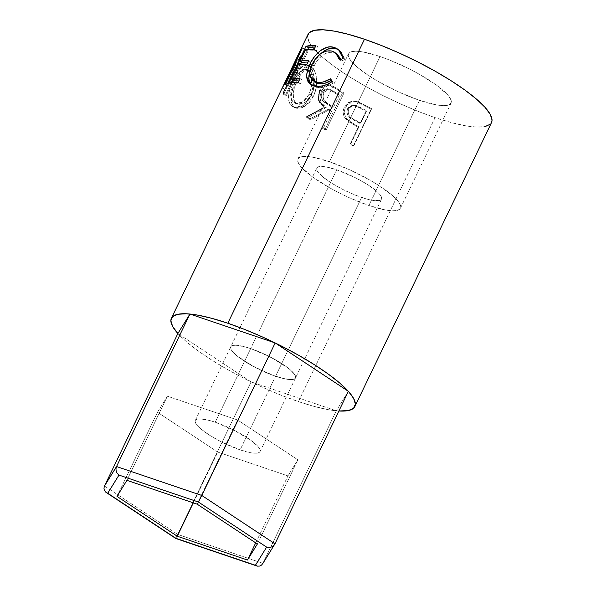 <?xml version="1.0" encoding="UTF-8"?>
<svg xmlns="http://www.w3.org/2000/svg" width="596" height="596" viewBox="0 0 596 596"><rect width="100%" height="100%" fill="white"/><g stroke="black" fill="none" stroke-linecap="round" stroke-linejoin="round"><path stroke-width="0.45" stroke-dasharray="2.98 2.23" d="M215.23 422.214A35.931 8.039 25.7 0 1 260.057 451.619A35.931 8.039 25.7 0 1 240.143 449.868L275.575 376.247A35.931 8.039 -154.3 0 0 295.489 377.998A35.931 8.039 -154.3 0 0 250.663 348.585L215.23 422.214L234.042 430.208L250.715 440.176L257.77 446.24L259.625 448.743L260.243 450.755L259.618 452.208L257.77 453.035L254.76 453.206L250.707 452.722L240.143 449.868L221.332 441.874L209.591 435.244L200.606 428.733L197.596 425.842L195.749 423.339L195.123 421.327L195.749 419.875L197.604 419.048L200.614 418.876L209.598 420.485L215.23 422.214L250.663 348.585L269.474 356.587L286.147 366.547L290.192 369.721L295.057 375.115L295.683 377.134L295.05 378.579L293.202 379.406L286.14 379.093L275.575 376.247L256.764 368.246L240.091 358.285L236.038 355.112L231.181 349.71L230.555 347.699L231.181 346.254L233.036 345.427L236.046 345.248L245.03 346.865L250.663 348.585A35.931 8.039 -154.3 0 0 230.741 346.835A35.931 8.039 -154.3 0 0 275.575 376.247L240.143 449.868A35.931 8.039 25.7 0 1 195.309 420.456A35.931 8.039 25.7 0 1 215.23 422.214M251.065 381.894L177.876 333.514L251.065 381.894L177.668 534.403L251.065 381.894L336.308 410.8L251.065 381.894M104.479 486.023L177.668 534.403L262.91 563.309L336.308 410.8L262.91 563.309L274.965 543.828L262.91 563.309L177.668 534.403L176.759 536.318L177.668 534.403L104.479 486.023M348.355 391.319L336.308 410.8L348.355 391.319M259.662 566.058L256.749 565.939M176.118 537.734L176.759 536.318L176.118 537.734M262.62 563.831L262.91 563.309M105.716 492.095L104.389 490.314L103.95 488.184M126.918 480.339L167.409 396.198L157.486 412.238L116.995 496.379L157.486 412.238L217.756 452.081L287.957 475.884L297.881 459.844L237.61 420.001L167.409 396.198L126.918 480.339M197.112 504.142L237.61 420.001L197.112 504.142M257.39 543.984L297.881 459.844L257.39 543.984M255.714 542.882L287.957 475.884L255.714 542.882M193.32 502.853L217.756 452.081L193.32 502.853M167.409 396.198L157.486 412.238L217.756 452.081L287.957 475.884L297.881 459.844L237.61 420.001L167.409 396.198M250.663 348.585A35.931 8.039 25.7 0 1 295.489 377.998A35.931 8.039 25.7 0 1 275.575 376.247L361.63 197.44A35.931 8.039 -154.3 0 0 381.544 199.191A35.931 8.039 -154.3 0 0 336.71 169.786L250.663 348.585L245.03 346.865L236.046 345.248L233.036 345.427L231.181 346.254L230.555 347.699L231.181 349.71L236.038 355.112L250.655 364.983L269.466 373.99L281.208 377.968L290.192 379.577L293.202 379.406L295.05 378.579L295.683 377.134L295.057 375.115L290.192 369.721L275.583 359.85L263.119 353.547L250.663 348.585L336.71 169.786L326.146 166.932L319.091 166.619L317.236 167.446L316.61 168.899L317.236 170.91L322.093 176.304L331.078 182.816L342.812 189.446L355.521 195.183L367.255 199.168L372.195 200.293L379.25 200.606L381.105 199.779L381.731 198.326L381.105 196.315L379.257 193.812L376.247 190.921L367.263 184.41L355.529 177.779L336.71 169.786A35.931 8.039 -154.3 0 0 316.796 168.035A35.931 8.039 -154.3 0 0 361.63 197.44L275.575 376.247A35.931 8.039 25.7 0 1 230.741 346.835A35.931 8.039 25.7 0 1 250.663 348.585M329.446 161.717A56.888 12.732 25.7 0 1 400.43 208.28A56.888 12.732 25.7 0 1 368.894 205.508L419.51 100.329A56.888 12.732 -154.3 0 0 451.045 103.108A56.888 12.732 -154.3 0 0 380.062 56.538L329.446 161.717L380.062 56.538L389.739 60.114L409.854 69.203L419.524 74.373L436.25 84.975L447.425 94.585L450.353 98.549L451.343 101.737L450.353 104.024L447.417 105.336L442.657 105.611L436.242 104.844L419.51 100.329L399.782 92.484L380.054 82.494L371.137 77.167L356.915 66.864L352.154 62.282L349.219 58.319L348.235 55.137L349.226 52.843L352.161 51.532L356.922 51.256L363.337 52.023L380.062 56.538A56.888 12.732 -154.3 0 0 348.526 53.767A56.888 12.732 -154.3 0 0 419.51 100.329L368.894 205.508A56.888 12.732 25.7 0 1 297.911 158.946A56.888 12.732 25.7 0 1 329.446 161.717L349.174 169.562L368.902 179.552L377.819 184.879L392.041 195.183L396.802 199.764L399.737 203.728L400.728 206.916L399.737 209.203L396.802 210.515L392.034 210.79L385.619 210.023L368.894 205.508L349.167 197.663L339.109 192.843L329.432 187.673L312.706 177.072L301.539 167.461L298.603 163.498L297.613 160.309L298.603 158.022L301.539 156.711L306.307 156.435L312.721 157.202L329.446 161.717M308.058 34.285A101.797 22.79 -154.3 0 0 435.087 117.613L298.417 401.592A101.797 22.79 25.7 0 1 177.876 333.514L186.399 341.709L197.872 350.709L211.856 360.148L227.799 369.684L245.105 378.937L263.104 387.556L281.103 395.208L298.417 401.592L435.087 117.613L451.038 122.5L465.022 125.696L476.495 127.067L485.025 126.576M353.353 145.953L371.07 109.142A101.797 22.79 25.7 0 1 363.895 105.35L356.564 101.752L352.206 101.096L347.61 102.862L345.33 105.395L344.101 107.779L343.333 110.349L343.326 114.007L344.57 117.434L347.848 121.1L355.618 125.853A101.797 22.79 -154.3 0 0 358.233 127.239L350.053 144.232A101.797 22.79 -154.3 0 0 353.353 145.953L353.979 145.513A98.802 22.119 25.7 0 1 350.768 143.845L350.053 144.232L358.233 127.239L358.948 126.851A98.802 22.119 25.7 0 1 356.415 125.503L355.618 125.853L346.827 120.243C342.976 116.339 342.193 111.892 344.481 106.922L351.878 101.126L355.529 101.417L363.895 105.35L364.73 105.023L356.602 101.223L353.137 100.97L345.747 106.833L344.481 106.922L345.747 106.833C343.46 111.847 344.175 116.25 347.893 120.042L346.827 120.243L347.893 120.042L356.415 125.503L355.618 125.853A101.797 22.79 -154.3 0 0 358.233 127.239L358.948 126.851L350.768 143.845L350.053 144.232A101.797 22.79 -154.3 0 0 353.353 145.953L371.695 108.703L353.353 145.953M324.783 129.749L342.499 92.931A101.797 22.79 25.7 0 1 336.271 88.931L328.746 84.736L326.623 84.55L322.555 86.264L319.53 90.376L318.063 95.412L318.614 100.471L319.657 102.616L324.537 107.295L306.225 117.092A101.797 22.79 -154.3 0 0 309.13 119.237L327.867 109.5A101.797 22.79 -154.3 0 0 330.124 110.96L321.944 127.946A101.797 22.79 -154.3 0 0 324.783 129.749L326.243 129.786A98.802 22.119 25.7 0 1 323.486 128.043L321.944 127.946L330.124 110.96L331.667 111.05A98.802 22.119 25.7 0 1 329.476 109.634L327.867 109.5L309.13 119.237L311.052 119.587A98.802 22.119 25.7 0 1 308.229 117.501L306.225 117.092A101.797 22.79 -154.3 0 0 309.13 119.237L311.052 119.587L329.476 109.634L327.867 109.5A101.797 22.79 -154.3 0 0 330.124 110.96L331.667 111.05L323.486 128.043L321.944 127.946A101.797 22.79 -154.3 0 0 324.783 129.749L326.243 129.786L343.959 92.976L342.499 92.931L324.783 129.749M310.859 68.071L308.184 65.687L306.21 65.083L301.993 66.588L297.739 71.177L292.867 80.08L290.535 86.137L288.725 94.093L288.829 100.948L290.446 104.717L293.21 107.094L295.579 107.801L301.122 106.699L306.731 102.616L311.209 95.926L313.891 87.791L314.442 79.38L312.975 72.071L310.859 68.071M287.175 77.674L282.362 87.999A101.797 22.79 -154.3 0 0 282.325 88.186L295.474 65.553L283.137 93.281A101.797 22.79 -154.3 0 0 283.681 94.451L300.645 55.949A101.797 22.79 25.7 0 1 300.585 55.793L285.521 81.488L288.971 73.986M490.27 124.236L491.469 122.679M309.302 32.638L307.529 36.736L309.302 42.443L314.546 49.535L323.069 57.73L334.542 66.722L348.526 76.169L364.476 85.705L381.783 94.958L399.782 103.57L417.781 111.221L435.087 117.613A101.797 22.79 -154.3 0 0 491.514 122.582M338.886 411.002A101.797 22.79 25.7 0 1 298.417 401.592L314.368 406.479L328.351 409.675L338.886 411.002M340.554 59.473L340.957 61.187L344.51 59.697L343.169 58.453L344.51 59.697L344.101 57.544L341.307 52.195L339.303 50.399L340.048 50.965L344.51 59.697L340.957 61.187L339.534 59.92L340.957 61.187L340.562 59.496M337.232 54.288L331.316 50.936L333.067 52.292C325.513 51.554 319.195 56.084 314.107 65.895L312.006 64.472L314.107 65.895L311.611 74.664L313.697 81.13L314.569 81.898M311.038 84.528L313.429 86.234L316.454 87.262L320.261 87.649L324.522 87.098L328.97 85.533L333.313 82.978L331.875 80.065L331.287 80.43L331.875 80.065L330.452 78.799L331.875 80.065L333.313 82.978L331.965 81.734L333.313 82.978C327.211 87.031 321.594 88.454 316.454 87.262L314.703 85.906L316.454 87.262L311.119 84.617M309.659 71.87L312.177 65.426L311.715 65.12L312.177 65.426L320.298 53.953L314.226 61.619L311.358 67.206L309.488 72.489M313.697 81.138L311.894 77.622L311.909 72.168L314.107 65.895L317.824 59.853L322.66 55.085L327.964 52.455L333.067 52.292L337.194 54.258M336.785 49.066L335.921 48.775M315.925 45.594L318.167 47.024L316.349 50.802L314.107 49.371L316.349 50.802L318.167 47.024L315.925 45.594M305.487 49.781L307.983 51.196A98.802 22.119 25.7 0 1 316.349 50.802A98.802 22.119 25.7 0 0 307.983 51.196L302.53 62.52L307.983 51.196L305.487 49.781M308.005 62.058A98.802 22.119 25.7 0 1 310.903 62.133L308.661 60.703L310.903 62.133L309.086 65.903L306.843 64.472L309.086 65.903L310.903 62.133A98.802 22.119 -154.3 0 0 308.005 62.058M298.216 64.882L300.712 66.298A98.802 22.119 25.7 0 1 309.086 65.903A98.802 22.119 25.7 0 0 300.712 66.298L293.895 80.46L300.712 66.298L298.216 64.882M299.371 79.991A98.802 22.119 25.7 0 1 302.269 80.065L300.026 78.635L302.269 80.065L300.451 83.842L298.209 82.412L300.451 83.842L302.269 80.065A98.802 22.119 -154.3 0 0 299.371 79.991M288.308 83.097L290.841 84.513L300.451 83.842A98.802 22.119 25.7 0 0 290.841 84.513L291.809 82.501L290.841 84.513L288.308 83.097M293.031 79.961L300.436 64.569L293.031 79.961M301.658 62.029L307.707 49.468L301.658 62.029M315.269 46.957L318.167 47.024A98.802 22.119 -154.3 0 0 315.269 46.957M284.866 89.37L295.474 65.553L298.171 66.7L295.474 65.553L282.325 88.186L285.037 89.445L298.171 66.7L285.827 94.392L283.137 93.281A101.797 22.79 -154.3 0 0 283.681 94.451L286.356 95.531L303.334 57.074A98.802 22.119 25.7 0 1 303.282 56.918L288.233 82.755L304.824 49.379A98.802 22.119 25.7 0 1 304.928 49.304L288.442 85.377L285.834 83.999L288.442 85.377L304.928 49.304L302.284 47.941L304.928 49.304A98.802 22.119 -154.3 0 0 304.824 49.379L302.179 48.023L304.824 49.379L288.233 82.755L285.521 81.488L288.233 82.755L303.282 56.918L300.585 55.793L303.282 56.918A98.802 22.119 -154.3 0 0 303.334 57.074L300.645 55.949L303.334 57.074L286.356 95.531A98.802 22.119 25.7 0 1 285.827 94.392L283.137 93.281M302.179 48.023L285.521 81.488L300.585 55.793A101.797 22.79 -154.3 0 0 300.645 55.949L283.681 94.451L286.356 95.531A98.802 22.119 25.7 0 1 285.827 94.392L298.171 66.7L285.037 89.445A98.802 22.119 25.7 0 1 285.074 89.258L282.362 87.999A101.797 22.79 -154.3 0 0 282.325 88.186L285.037 89.445A98.802 22.119 25.7 0 1 285.074 89.258L282.362 87.999M296.89 58.609L299.542 59.958L285.074 89.258L299.542 59.958L296.89 58.609M284.948 84.498L287.577 85.861L299.542 59.958L287.577 85.861A98.802 22.119 25.7 0 1 288.442 85.377A98.802 22.119 25.7 0 0 287.577 85.861L284.948 84.498M302.895 65.992L307.327 65.314L310.017 67.102L312.446 67.877L310.017 67.102C314.919 71.602 316.431 85.764 311.209 95.926L313.332 96.418L311.209 95.926L303.334 105.477L294.379 107.556L291.258 105.671L296.637 108.226L305.457 106.073L313.332 96.418C318.532 86.293 317.206 72.183 312.446 67.877L309.898 66.178L303.073 68.868L296.406 79.156L293.768 78.143L296.406 79.156C291.347 89.288 288.837 102.251 293.686 106.446L291.258 105.671C286.259 101.327 288.702 88.305 293.768 78.143L299.393 69.039M311.574 67.102L314.025 69.941L315.299 72.734L316.662 79.961L316.036 88.305L314.189 94.481L311.298 100.031L308.877 103.13L303.349 107.28L297.903 108.472L295.594 107.816L292.904 105.522L291.355 101.827L291.317 95.025L294.662 83.067L300.362 72.176L304.593 67.534L308.743 65.955L311.574 67.102M294.916 101.968L297.106 103.853L298.954 104.397L303.282 103.503L307.715 100.225L311.321 94.779L313.548 88.126L314.01 81.332L312.87 75.528L311.224 72.347L309.093 70.499L305.793 70.306L304.049 71.17L300.518 74.798L296.525 81.995L294.655 86.964L293.284 93.483L293.575 98.951L294.916 101.968M309.138 94.235L311.321 94.779L305.01 102.534L297.993 104.196L293.135 101.953L295.69 103.51L302.82 101.916L309.138 94.235C312.922 84.066 312.58 76.258 308.125 70.805L306.016 69.434L300.235 71.215L294.647 79.424C289.961 89.393 289.462 96.902 293.135 101.953L295.564 102.728C292.01 97.789 292.569 90.346 297.255 80.4L294.647 79.424L297.255 80.4L302.85 72.123L308.564 70.283L310.553 71.58L308.125 70.805L310.553 71.58L314.01 81.287L311.321 94.779L309.138 94.235L305.517 99.659L301.017 102.892L296.607 103.704L294.715 103.123L292.465 101.178L291.064 98.102L290.677 95.502L290.714 92.559L292.055 86.003L296.219 76.444L297.918 73.837L302.373 69.762L304.981 69.225L308.125 70.805L309.451 72.541L311.306 77.607L311.648 85.586L309.138 94.235M336.271 88.931L337.917 89.087L331.272 85.235L329.439 84.952L336.271 88.931A101.797 22.79 -154.3 0 0 342.499 92.931L343.959 92.976A98.802 22.119 25.7 0 1 337.917 89.087L336.271 88.931M329.439 84.952L331.272 85.235L330.162 84.952L325.252 86.1L321.527 90.778L319.53 90.376L323.263 85.742L328.21 84.625L329.439 84.952M319.53 90.376L321.527 90.778C318.704 98.429 320.275 104.002 326.243 107.489L324.537 107.295L323.218 106.356M322.19 108.494L324.537 107.295L326.243 107.489L308.229 117.501L306.225 117.092M337.917 89.087A98.802 22.119 -154.3 0 0 343.959 92.976L326.243 129.786A98.802 22.119 25.7 0 1 323.486 128.043L331.667 111.05A98.802 22.119 25.7 0 1 329.476 109.634L311.052 119.587A98.802 22.119 25.7 0 1 308.229 117.501L326.243 107.489L321.52 102.922L320.521 100.813L320.037 95.8L321.527 90.778L324.529 86.651L325.796 85.764L329.916 84.915L332.292 85.668L337.917 89.087M324.239 91.68L322.935 96.038L323.643 99.45L325.61 101.909L333.484 107.273L339.392 95.002A98.802 22.119 25.7 0 1 333.864 91.374L328.657 88.96L325.923 89.862L324.239 91.68M323.814 92.454L321.885 92.097C320.328 97.543 321.81 101.372 326.347 103.585L328.061 103.786C323.621 101.625 322.205 97.856 323.814 92.454L329.148 89.005L333.864 91.374L332.151 91.173A101.797 22.79 -154.3 0 0 337.843 94.913L339.392 95.002L333.484 107.273L328.061 103.786L326.347 103.585L331.935 107.183L333.484 107.273L331.935 107.183L337.843 94.913L339.392 95.002A98.802 22.119 25.7 0 1 333.864 91.374L332.151 91.173L327.279 88.707L321.885 92.097L323.814 92.454M363.895 105.35A101.797 22.79 -154.3 0 0 371.07 109.142L371.695 108.703A98.802 22.119 25.7 0 1 364.73 105.023L363.895 105.35M364.73 105.023A98.802 22.119 -154.3 0 0 371.695 108.703L353.979 145.513A98.802 22.119 25.7 0 1 350.768 143.845L358.948 126.851A98.802 22.119 25.7 0 1 356.415 125.503L349.003 120.973L345.717 117.285L344.533 113.896L344.585 110.26L345.33 107.779L346.589 105.306L348.846 102.765L353.353 100.948L357.362 101.454L364.73 105.023M349.122 107.831L347.975 112.137L349.092 115.549L351.595 118.008L360.766 123.074L366.674 110.804A98.802 22.119 25.7 0 1 360.245 107.347L354.009 105.045L350.902 106.021L349.122 107.831M348.697 108.591L347.52 108.725C346.179 114.134 348.228 117.934 353.666 120.139L354.568 119.848C349.256 117.71 347.297 113.955 348.697 108.591L353.19 105.112L360.245 107.347L359.328 107.63A101.797 22.79 -154.3 0 0 365.951 111.191L366.674 110.804L360.766 123.074L354.568 119.848L353.666 120.139L360.044 123.461L360.766 123.074L360.044 123.461L365.951 111.191L366.674 110.804A98.802 22.119 25.7 0 1 360.245 107.347L359.328 107.63L351.998 105.298L347.52 108.725L348.697 108.591M331.935 107.183L322.704 100.523L321.199 97.513L321.028 95.695L322.317 91.322L325.364 88.856L328.202 88.96L332.151 91.173A101.797 22.79 -154.3 0 0 337.843 94.913L331.935 107.183M360.044 123.461L349.189 117.114L347.185 114.104L346.827 112.286L347.52 108.725L349.755 106.17L352.921 105.231L354.59 105.485L359.328 107.63A101.797 22.79 -154.3 0 0 365.951 111.191L360.044 123.461M260.057 451.619L381.544 199.191M195.309 420.456L316.796 168.035M400.43 208.28L451.045 103.108M312.058 85.414L310.091 83.976M340.048 50.965L338.588 49.751M293.433 71.58L289.88 78.977M296.637 108.226L294.379 107.556M307.327 65.314L309.898 66.178M297.993 104.196L295.698 103.51M308.564 70.283L306.016 69.434M330.162 84.952L328.21 84.632M327.256 88.707L329.148 89.005M353.137 100.97L351.849 101.134M352.005 105.298L353.19 105.112M297.911 158.946L348.526 53.767"/><path stroke-width="0.89" d="M491.469 122.679L492.05 120.131L490.277 114.425L485.032 107.34L476.502 99.137L465.036 90.145L451.053 80.698L435.102 71.17L417.796 61.917L399.797 53.297L381.798 45.646L364.491 39.254L227.821 323.233L211.871 318.346L197.887 315.157L186.414 313.779L177.884 314.271L172.631 316.618L170.858 320.723L172.631 326.422L177.876 333.514L189.93 314.032L116.533 466.541L104.479 486.023L177.876 333.514L104.479 486.023L103.95 488.184L104.479 486.023L116.533 466.541L189.93 314.032L275.173 342.938L348.355 391.319L274.965 543.828L348.355 391.319L275.173 342.938L201.776 495.447L275.173 342.938L189.93 314.032L177.876 333.514A101.797 22.79 25.7 0 1 171.387 318.271A101.797 22.79 25.7 0 1 227.821 323.233L364.491 39.254A101.797 22.79 -154.3 0 0 308.058 34.285L290.736 70.283L302.179 48.023A101.797 22.79 25.7 0 1 302.284 47.941L285.834 83.999A101.797 22.79 -154.3 0 0 284.948 84.498L296.89 58.609L287.175 77.674L171.387 318.271M262.62 563.831L274.965 543.828L273.549 545.69L274.965 543.828L201.776 495.447L116.533 466.541L115.944 468.806L116.533 466.541L201.776 495.447L198.423 502.026L118.969 475.087L107.742 493.242L175.954 538.337L255.408 565.276L266.643 547.121L198.423 502.026L266.643 547.121L255.408 565.276L175.835 538.449M116.995 496.379L126.918 480.339L197.112 504.142L257.39 543.984L247.459 560.024L177.265 536.229L116.995 496.379L126.918 480.339L197.112 504.142L257.39 543.984L247.459 560.024L255.714 542.882L247.459 560.024L177.265 536.229L193.32 502.853L177.265 536.229L116.995 496.379M175.954 538.337L106.326 492.557L175.827 538.501L256.749 565.939L255.408 565.276L257.502 566.133L259.61 566.073M257.964 566.2L257.502 566.133M261.562 565.068L259.662 566.058L261.562 565.068L262.91 563.309L261.562 565.068M269.049 547.471L266.643 547.121L269.049 547.471L271.478 546.972L269.049 547.471M273.549 545.69L271.478 546.972L273.549 545.69M103.95 488.184L104.345 490.225M106.326 492.557L105.269 491.648M274.965 543.828L201.776 495.447L198.423 502.026L118.969 475.087L117.263 473.433L116.198 471.22L115.944 468.806L116.198 471.22L117.263 473.433L118.969 475.087L107.742 493.242L105.716 492.095L104.389 490.314M288.971 73.986L290.736 70.283M288.308 83.097L306.024 46.287A101.797 22.79 25.7 0 1 315.925 45.594L314.107 49.371A101.797 22.79 -154.3 0 0 305.487 49.781L300.034 61.105A101.797 22.79 25.7 0 1 308.661 60.703L306.843 64.472A101.797 22.79 -154.3 0 0 298.216 64.882L291.399 79.037A101.797 22.79 25.7 0 1 300.026 78.635L298.209 82.412A101.797 22.79 -154.3 0 0 288.308 83.097L298.209 82.412L300.026 78.635A101.797 22.79 -154.3 0 0 291.399 79.037L298.216 64.882A101.797 22.79 -154.3 0 1 306.843 64.472L308.661 60.703A101.797 22.79 -154.3 0 0 300.034 61.105L305.487 49.781A101.797 22.79 -154.3 0 1 314.107 49.371L315.925 45.594L306.024 46.287L288.308 83.097M342.976 57.35L343.169 58.453L339.534 59.92L338.468 56.59L336.628 53.901L334.177 52.001L331.316 50.936L326.072 51.07L320.663 53.685L315.753 58.438L312.006 64.472L309.831 70.76L309.89 76.213L312.215 80.132L316.506 82.121L319.68 82.449L323.196 81.995L330.452 78.799L331.965 81.734L327.547 84.259L322.995 85.794L318.629 86.323L313.079 85.459L309.1 83.142L307.454 80.646L306.716 77.465L306.754 74.403L308.475 67.564L310.993 62.081L314.539 56.583L320.425 50.675L326.936 47.315L330.177 46.868L334.207 47.427L336.792 48.514L339.78 50.891L341.977 54.273L342.976 57.35M485.025 126.576L490.27 124.236M354.844 406.561A101.797 22.79 25.7 0 1 338.886 411.002L348.347 410.555L353.599 408.215L355.38 404.11L353.607 398.404L348.355 391.319L339.832 383.116L328.359 374.124L314.383 364.678L298.432 355.149L281.126 345.896L263.127 337.276L245.127 329.625L227.821 323.233A101.797 22.79 25.7 0 1 354.844 406.561L491.514 122.582A101.797 22.79 -154.3 0 0 364.491 39.254L348.541 34.367L334.557 31.178L323.084 29.8L314.554 30.292L309.302 32.638M337.194 54.258L339.958 57.879L340.562 59.496L337.232 54.288L335.727 53.051L339.534 59.92L343.169 58.453L338.58 49.751L333.298 47.196C325.274 44.73 314.762 53.439 310.017 63.996C307.573 68.942 306.471 73.427 306.716 77.465L310.099 83.976L314.703 85.906C320.007 87.143 325.759 85.749 331.965 81.734L330.452 78.799C325.423 81.935 320.775 83.045 316.506 82.121L312.639 80.475L309.57 73.926L312.006 64.472C317.109 54.668 323.546 50.153 331.316 50.936L335.719 53.044M312.624 80.467L318.249 83.477L316.506 82.121L318.249 83.477C322.399 84.379 326.936 83.239 331.875 80.065L324.768 83.313L321.341 83.783L317.072 83.164L314.099 81.518M311.119 84.617L308.788 78.881L306.716 77.465L308.788 78.881L309.659 71.87L308.862 75.819L308.87 79.73L309.458 82.054L311.119 84.617M312.177 65.426L310.017 63.996L312.177 65.426M335.95 48.783L332.009 48.239L328.85 48.708L324.574 50.623L320.298 53.953L327.74 49.066L335.041 48.552L333.298 47.196L336.785 49.066M302.53 62.52L300.034 61.105L302.53 62.52A98.802 22.119 25.7 0 1 308.005 62.058A98.802 22.119 -154.3 0 0 302.53 62.52M293.895 80.46L291.399 79.037L293.895 80.46A98.802 22.119 25.7 0 1 299.371 79.991A98.802 22.119 -154.3 0 0 293.895 80.46M291.809 82.501L293.031 79.961L291.809 82.501M300.436 64.569L301.658 62.029L300.436 64.569M307.707 49.468L308.557 47.695L306.024 46.287L308.557 47.695L315.269 46.957A98.802 22.119 -154.3 0 0 308.557 47.695L307.707 49.468M282.362 87.999L296.89 58.609L297.292 58.81L296.89 58.609L284.948 84.498A101.797 22.79 -154.3 0 1 285.834 83.999L302.284 47.941A101.797 22.79 -154.3 0 0 302.179 48.023L302.179 48.023M283.137 93.281L284.866 89.37M299.393 69.039L302.895 65.992M323.218 106.356L318.361 99.659L319.53 90.376M306.225 117.092L322.19 108.494"/></g></svg>
